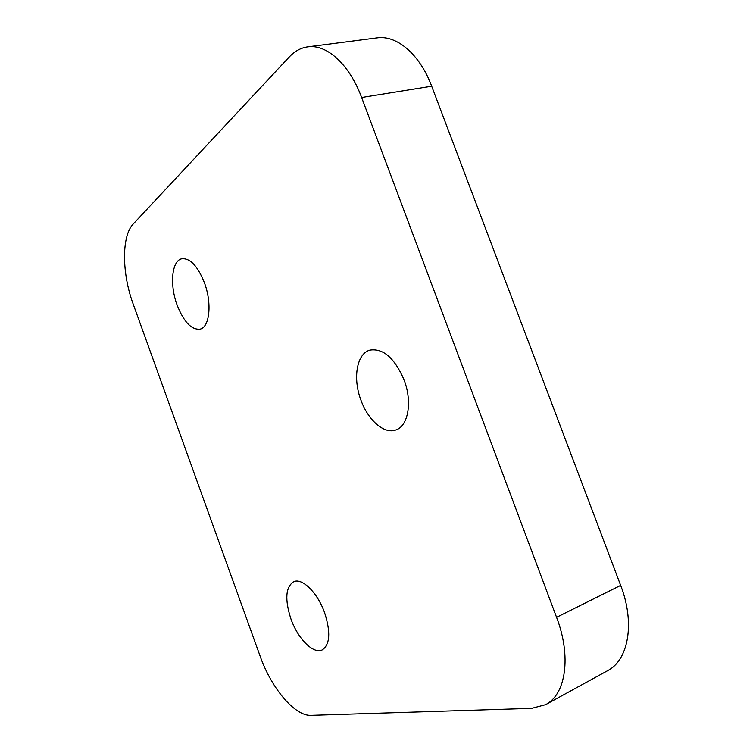 <?xml version="1.0" encoding="UTF-8"?>
<svg xmlns="http://www.w3.org/2000/svg" width="753" height="753" viewBox="0 0 753 753"><rect width="100%" height="100%" fill="white"/><g stroke="black" fill="none" stroke-linecap="round" stroke-linejoin="round"><path stroke-width="1.13" d="M404.05 379.832C394.553 357.967 383.164 348.055 369.883 350.107C356.63 353.637 352.62 378.561 360.998 400.304C368.132 420.259 384.162 434.387 395.777 429.991C408.201 426.349 412.597 401.933 404.05 379.832M204.392 282.695C197.662 266.007 190.151 258.025 181.859 258.74C171.684 260.529 169.519 284.973 177.162 305.163C183.826 321.945 191.441 329.946 199.987 329.155C209.654 327.376 212.224 303.365 204.392 282.695M324.609 612.716C317.54 592.649 302.104 577.579 293.661 581.702C285.575 587.067 284.662 599.473 290.931 618.928C297.793 638.61 313.314 654.432 322.171 649.943C330.021 644.653 330.831 632.247 324.609 612.716M311.017 715.35L531.75 708.338L545.605 704.667C565.927 694.473 571.583 656.334 556.571 617.319L361.628 97.504C349.448 64.4 326.68 43.919 307.704 46.874C300.805 47.844 294.658 51.204 289.265 56.974L133.215 224.018C121.412 236.103 121.882 273.527 133.14 303.948L260.209 656.39C271.306 688.063 294.79 716.272 311.017 715.35M556.571 617.319L620.66 585.392L431.685 86.218L361.628 97.504M307.704 46.874L377.018 37.895C396.803 34.854 419.892 54.414 431.685 86.218M620.66 585.392C635.221 622.797 628.614 660.07 607.492 670.754L545.605 704.667"/></g></svg>
